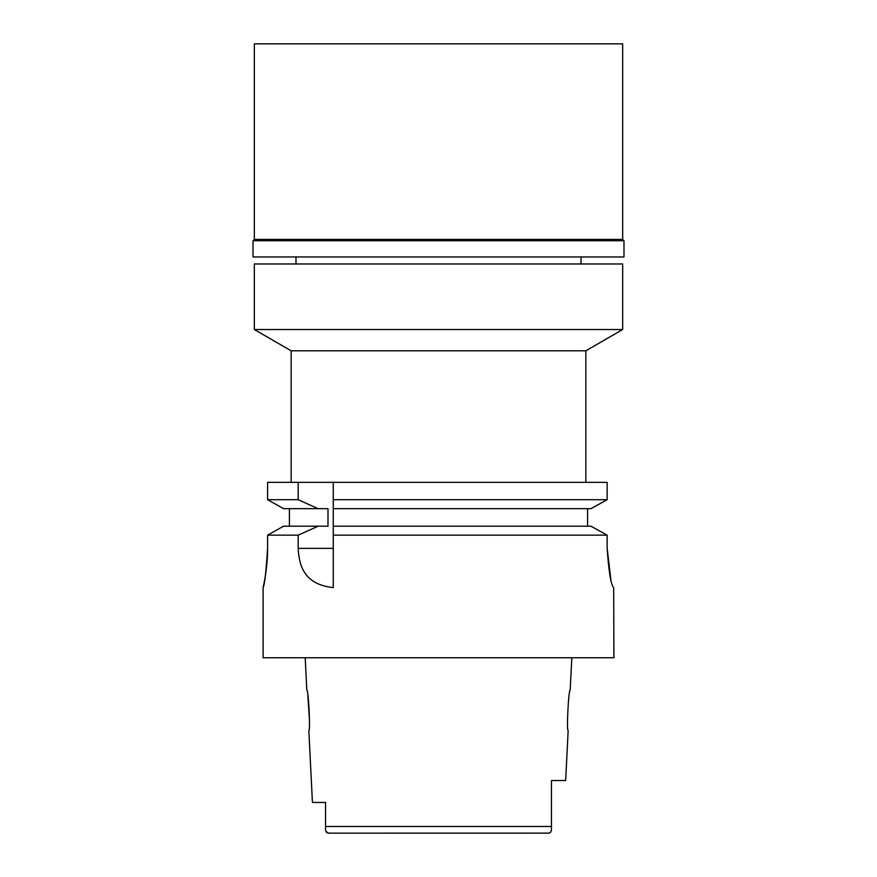 <?xml version="1.0" encoding="UTF-8"?>
<svg xmlns="http://www.w3.org/2000/svg" width="877" height="877" viewBox="0 0 877 877"><rect width="100%" height="100%" fill="white"/><g stroke="black" fill="none" stroke-linecap="round" stroke-linejoin="round"><path stroke-width="1.32" d="M325.915 831.385L328.513 833.15L548.936 833.117M523.547 833.15L328.513 833.15C326.518 832.986 325.531 831.604 325.542 829.006L325.542 829.017M305.196 657.75L306.818 690.199C308.452 689.048 310.611 731.703 308.836 730.541L312.431 802.455L325.542 802.455L325.542 827.099M551.458 827.724L551.458 827.099M551.447 829.576L551.458 829.006C551.469 831.604 550.482 832.986 548.487 833.15M325.542 827.724L325.542 828.37M325.542 829.006L325.542 819.491M325.542 810.469L325.542 809.888M307.86 695.932L309.504 720.587M551.458 795.856L551.458 811.17M325.542 826.485L551.458 826.485L551.458 780.53L565.665 780.53L568.164 730.541C566.378 731.791 568.57 688.883 570.182 690.199L571.804 657.75M622.67 263.977L254.33 263.977L254.33 329.533L622.67 329.533L622.67 263.977M585.836 482.35L585.836 350.8L291.164 350.8L254.33 329.533M333.26 502.74L333.26 482.35L333.26 499.704L607.136 499.704L607.136 482.35L267.595 482.35L267.595 499.704L283.556 508.66L267.595 499.704L267.595 482.35M333.26 499.704L333.26 508.66L590.945 508.66L607.136 499.704M283.556 508.66L327.998 508.66L327.998 526.2L318.121 526.2L298.18 535.156L298.18 548.366C299.079 565.676 304.144 584.499 333.26 587.59L333.26 505.722M333.26 586.264L333.26 532.054M333.26 535.156L607.136 535.156L590.945 526.2L333.26 526.2L333.26 529.072M587.59 508.66L587.59 526.2L590.945 526.2M596.042 505.854L601.94 502.587M289.41 526.2L289.41 508.66M267.595 499.704L298.18 499.704L298.18 482.35M318.121 508.66L298.18 499.704M298.18 535.156L267.595 535.156L283.556 526.2L267.595 535.156L267.595 548.125C266.104 571.925 264.602 585.08 263.1 587.59C262.892 588.423 267.715 569.228 267.595 548.125M265.117 577.329L266.071 570.971M266.761 565.062L267.375 556.774M263.1 587.59L263.1 657.75L613.9 657.75L613.681 587.59C610.951 585.058 608.77 571.903 607.136 548.125L607.136 535.156M438.5 526.2L587.59 526.2M610.896 579.796L607.136 548.125M593.115 527.395L605.02 533.972M318.121 526.2L283.556 526.2M551.458 826.485L551.458 829.006M623.986 240.736L253.014 240.736L254.33 239.421L622.67 239.421L623.986 240.736L623.986 256.961L253.014 256.961L253.014 240.736M622.67 239.421L622.67 43.85L254.33 43.85L254.33 239.421M298.18 548.366L333.26 548.366M581.012 263.977L581.012 256.961M295.988 263.977L295.988 256.961M585.836 350.8L622.67 329.533M291.164 482.35L291.164 350.8"/></g></svg>
